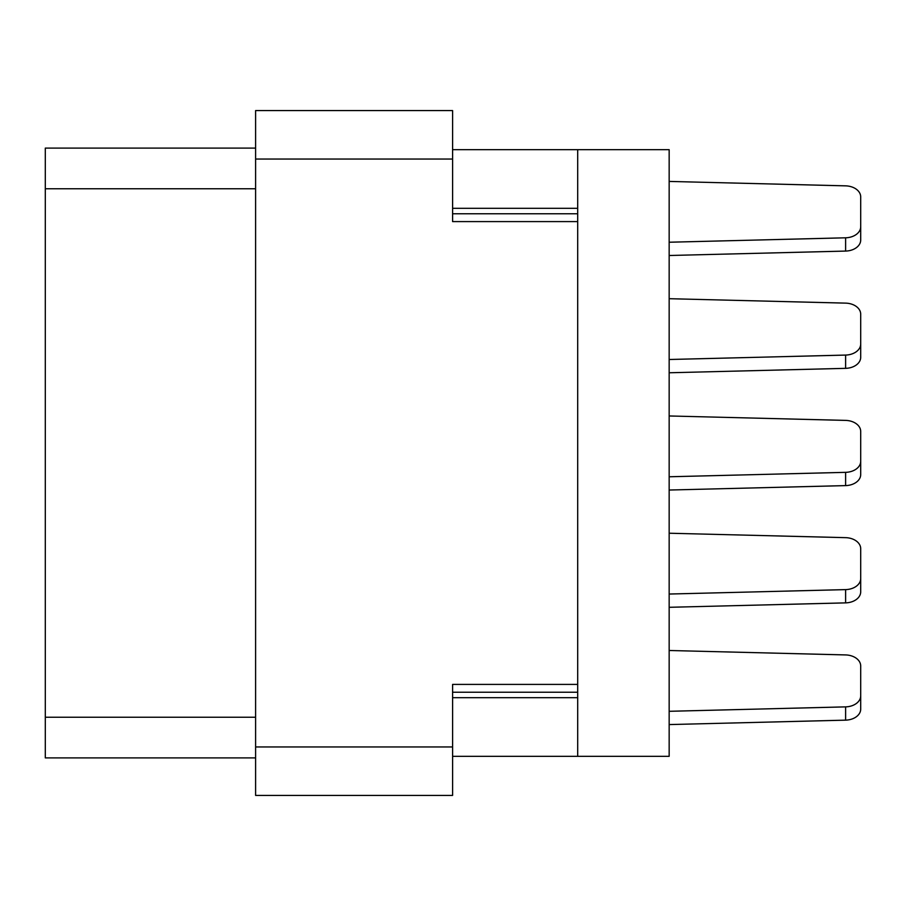 <?xml version="1.0" encoding="UTF-8"?>
<svg xmlns="http://www.w3.org/2000/svg" width="906" height="906" viewBox="0 0 906 906"><rect width="100%" height="100%" fill="white"/><g stroke="black" fill="none" stroke-linecap="round" stroke-linejoin="round"><path stroke-width="1.36" d="M255.605 159.048L452.604 159.048L452.604 110.577L255.605 110.577L255.605 795.423L452.604 795.423L452.604 684.404L577.7 684.404L577.7 149.671L669.16 149.671L669.16 756.329L577.7 756.329L577.7 684.404M452.604 159.048L452.604 221.596L577.7 221.596M452.604 756.329L577.7 756.329M452.604 149.671L577.7 149.671M255.605 148.108L45.3 148.108L45.3 757.892L255.605 757.892M669.16 181.427L845.615 185.855A15.64 11.053 180 0 1 860.7 196.908L860.7 226.76A15.64 11.053 180 0 1 845.615 237.802L669.16 242.23M860.7 196.908L860.7 240.022A15.64 11.053 180 0 1 845.615 251.075L669.16 255.503M669.16 298.697L845.615 303.125A15.64 11.053 180 0 1 860.7 314.178L860.7 344.02A15.64 11.053 180 0 1 845.615 355.073L669.16 359.501M860.7 314.178L860.7 357.292A15.64 11.053 180 0 1 845.615 368.346L669.16 372.774M669.16 415.967L845.615 420.395A15.64 11.053 180 0 1 860.7 431.437L860.7 461.29A15.64 11.053 180 0 1 845.615 472.343L669.16 476.771M860.7 431.437L860.7 474.563A15.64 11.053 180 0 1 845.615 485.605L669.16 490.033M669.16 533.226L845.615 537.654A15.64 11.053 180 0 1 860.7 548.708L860.7 578.56A15.64 11.053 180 0 1 845.615 589.613L669.16 594.042M860.7 548.708L860.7 591.822A15.64 11.053 180 0 1 845.615 602.875L669.16 607.303M669.16 650.497L845.615 654.925A15.64 11.053 180 0 1 860.7 665.978L860.7 695.831A15.64 11.053 180 0 1 845.615 706.873L669.16 711.301M860.7 665.978L860.7 695.831L860.7 665.978M860.7 695.831L860.7 709.092A15.64 11.053 180 0 1 845.615 720.145L669.16 724.573M255.605 746.952L452.604 746.952M452.604 692.229L577.7 692.229M452.604 697.699L577.7 697.699M452.604 208.301L577.7 208.301M452.604 213.771L577.7 213.771M255.605 188.754L45.3 188.754M255.605 717.246L45.3 717.246M845.615 251.075L845.615 237.802M845.615 368.346L845.615 355.073M845.615 485.605L845.615 472.343M845.615 602.875L845.615 589.613M845.615 720.145L845.615 706.873"/></g></svg>
